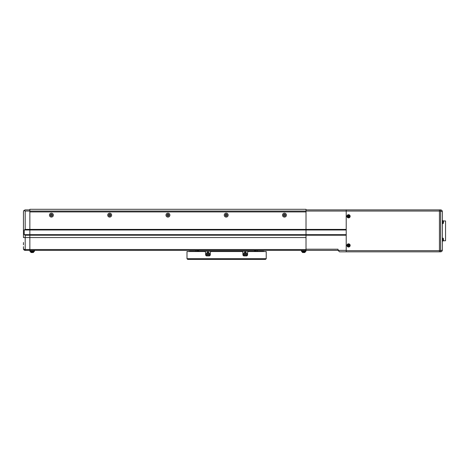 <?xml version="1.0" encoding="UTF-8"?>
<svg xmlns="http://www.w3.org/2000/svg" width="469" height="469" viewBox="0 0 469 469"><rect width="100%" height="100%" fill="white"/><g stroke="black" fill="none" stroke-linecap="round" stroke-linejoin="round"><path stroke-width="0.7" d="M285.187 215.13A0.727 0.727 0 0 0 284.46 214.397A0.727 0.727 0 0 0 283.733 215.13A0.727 0.727 0 0 0 284.46 215.857A0.727 0.727 0 0 0 285.187 215.13M226.926 215.13A0.727 0.727 0 0 0 226.199 214.397A0.727 0.727 0 0 0 225.472 215.13A0.727 0.727 0 0 0 226.199 215.857A0.727 0.727 0 0 0 226.926 215.13M168.664 215.13A0.727 0.727 0 0 0 167.937 214.397A0.727 0.727 0 0 0 167.21 215.13A0.727 0.727 0 0 0 167.937 215.857A0.727 0.727 0 0 0 168.664 215.13M110.403 215.13A0.727 0.727 0 0 0 109.676 214.397A0.727 0.727 0 0 0 108.949 215.13A0.727 0.727 0 0 0 109.676 215.857A0.727 0.727 0 0 0 110.403 215.13M52.141 215.13A0.727 0.727 0 0 0 51.414 214.397A0.727 0.727 0 0 0 50.687 215.13A0.727 0.727 0 0 0 51.414 215.857A0.727 0.727 0 0 0 52.141 215.13M23.45 247.169L23.45 248.629A1.747 0.897 0 0 0 25.197 249.526L25.197 250.376L29.858 250.376L29.858 209.303L306.017 209.303L306.017 211.924L29.858 211.924L306.017 211.924L306.017 229.986L306.017 229.4L29.858 229.4L29.858 211.05L306.017 211.05L306.017 229.4L346.216 229.4L346.216 211.05L306.017 211.05L306.017 209.883L439.435 209.883L439.435 251.835L339.515 251.835L338.061 250.376L346.216 250.376L346.216 235.227L306.017 235.227L306.017 229.986L306.017 249.209L338.061 249.209L338.061 250.376L335.147 250.376M23.45 213.964L23.45 211.63C23.714 210.475 23.714 210.475 23.45 211.63C23.714 210.475 23.714 210.475 23.45 211.63L23.896 210.47L25.197 211.05L29.858 211.05L29.858 209.883L25.197 209.883L23.896 210.47M23.45 242.508L23.45 244.841M25.197 250.376A1.747 1.747 0 0 1 23.45 248.629L23.45 246.63M25.197 211.05L25.197 229.4L24.23 229.986L24.23 234.647L25.197 235.227L25.197 237.56L23.45 237.56L23.45 211.63M25.197 235.227L306.017 235.227L306.017 237.56L29.858 237.56L29.858 250.376L306.017 250.376L305.724 251.454L301.643 251.454L301.356 250.376M24.23 234.647L346.216 234.647M24.23 229.986L346.216 229.986M25.197 229.4L29.858 229.4L29.858 237.56L25.197 237.56L25.197 249.526L306.017 249.526M301.643 250.376L301.643 251.161L305.724 251.161L305.724 250.376M301.643 251.454L301.356 251.161M306.017 251.161L305.724 251.454M30.151 250.376L30.151 251.161L34.231 251.161L34.231 250.376M34.518 250.376L34.231 251.454L30.151 251.454L29.858 250.376M29.858 251.161L30.151 251.454M34.231 251.454L34.518 251.161M53.372 215.13A1.958 1.958 0 0 0 51.414 213.172A1.958 1.958 0 0 0 49.456 215.13A1.958 1.958 0 0 0 51.414 217.088A1.958 1.958 0 0 0 53.372 215.13M52.405 215.13A0.991 0.991 0 0 0 51.414 214.14A0.991 0.991 0 0 0 50.423 215.13A0.991 0.991 0 0 0 51.414 216.121A0.991 0.991 0 0 0 52.405 215.13M111.634 215.13A1.958 1.958 0 0 0 109.676 213.172A1.958 1.958 0 0 0 107.718 215.13A1.958 1.958 0 0 0 109.676 217.088A1.958 1.958 0 0 0 111.634 215.13M110.666 215.13A0.991 0.991 0 0 0 109.676 214.14A0.991 0.991 0 0 0 108.685 215.13A0.991 0.991 0 0 0 109.676 216.121A0.991 0.991 0 0 0 110.666 215.13M169.895 215.13A1.958 1.958 0 0 0 167.937 213.172A1.958 1.958 0 0 0 165.979 215.13A1.958 1.958 0 0 0 167.937 217.088A1.958 1.958 0 0 0 169.895 215.13M168.928 215.13A0.991 0.991 0 0 0 167.937 214.14A0.991 0.991 0 0 0 166.946 215.13A0.991 0.991 0 0 0 167.937 216.121A0.991 0.991 0 0 0 168.928 215.13M228.157 215.13A1.958 1.958 0 0 0 226.199 213.172A1.958 1.958 0 0 0 224.241 215.13A1.958 1.958 0 0 0 226.199 217.088A1.958 1.958 0 0 0 228.157 215.13M227.189 215.13A0.991 0.991 0 0 0 226.199 214.14A0.991 0.991 0 0 0 225.208 215.13A0.991 0.991 0 0 0 226.199 216.121A0.991 0.991 0 0 0 227.189 215.13M286.418 215.13A1.958 1.958 0 0 0 284.46 213.172A1.958 1.958 0 0 0 282.502 215.13A1.958 1.958 0 0 0 284.46 217.088A1.958 1.958 0 0 0 286.418 215.13M285.451 215.13A0.991 0.991 0 0 0 284.46 214.14A0.991 0.991 0 0 0 283.469 215.13A0.991 0.991 0 0 0 284.46 216.121A0.991 0.991 0 0 0 285.451 215.13M338.061 250.376L306.017 250.376L306.017 249.209M197.472 259.404L205.047 259.404M213.207 259.404L240.005 259.404M248.16 259.404L255.734 259.404M257.481 251.249A0.874 0.874 0 0 0 256.613 250.376A0.874 0.874 0 0 0 255.734 251.249L197.472 251.249A0.874 0.874 0 0 0 196.605 250.376A0.874 0.874 0 0 0 195.725 251.249M254.433 250.956L255.734 250.376M197.472 250.376L198.78 250.956M265.524 259.404L187.688 259.404L186.99 258.706L186.99 251.542L204.466 251.542A1.167 1.167 0 0 1 205.633 252.709L205.633 254.743A1.167 1.167 0 0 0 206.8 255.91L209.127 255.91A1.167 1.167 0 0 0 210.294 254.743L210.294 252.709A1.167 1.167 0 0 1 211.46 251.542L241.752 251.542A1.167 1.167 0 0 1 242.919 252.709L242.919 254.743A1.167 1.167 0 0 0 244.085 255.91L246.413 255.91A1.167 1.167 0 0 0 247.579 254.743L247.579 252.709A1.167 1.167 0 0 1 248.746 251.542L266.222 251.542L266.222 258.706L265.524 259.404L266.222 258.706L186.99 258.706L187.688 259.404M255.734 251.249L265.055 251.542M188.151 251.542L197.472 251.249M206.987 255.505A0.991 0.991 0 0 0 207.163 255.91M208.764 255.91A0.991 0.991 0 0 0 208.934 255.505M208.934 252.82A0.991 0.991 0 0 0 206.987 252.82M264.082 251.542A1.167 1.167 0 0 0 263.308 251.249L189.904 251.249A1.167 1.167 0 0 0 189.13 251.542M244.273 255.505A0.991 0.991 0 0 0 244.449 255.91M246.049 255.91A0.991 0.991 0 0 0 246.225 255.505M246.225 252.82A0.991 0.991 0 0 0 244.273 252.82M207.673 253.659A0.58 0.58 0 0 0 207.673 254.667A0.58 0.58 0 0 0 208.547 254.163A0.58 0.58 0 0 0 207.673 253.659M207.96 255.822A1.659 1.659 0 0 0 209.625 254.163A1.659 1.659 0 0 0 207.96 252.504A1.659 1.659 0 0 0 206.301 254.163A1.659 1.659 0 0 0 207.96 255.822M207.96 254.995A0.832 0.832 0 0 0 208.793 254.163A0.832 0.832 0 0 0 207.96 253.33A0.832 0.832 0 0 0 207.134 254.163A0.832 0.832 0 0 0 207.96 254.995M207.38 254.497L207.38 253.829L207.96 253.489L208.547 253.829L208.547 254.497L207.96 254.837L207.38 254.497M244.959 253.659A0.58 0.58 0 0 0 244.959 254.667A0.58 0.58 0 0 0 245.832 254.163A0.58 0.58 0 0 0 244.959 253.659M245.252 255.822A1.659 1.659 0 0 0 246.911 254.163A1.659 1.659 0 0 0 245.252 252.504A1.659 1.659 0 0 0 243.587 254.163A1.659 1.659 0 0 0 245.252 255.822M245.252 254.995A0.832 0.832 0 0 0 246.078 254.163A0.832 0.832 0 0 0 245.252 253.33A0.832 0.832 0 0 0 244.419 254.163A0.832 0.832 0 0 0 245.252 254.995M244.666 254.497L244.666 253.829L245.252 253.489L245.832 253.829L245.832 254.497L245.252 254.837L244.666 254.497M442.842 223.678L442.343 223.719L442.343 220.518L443.346 220.975L443.346 223.262L442.842 223.678L442.842 220.559L442.343 220.518L442.343 211.63L442.343 250.083L442.343 241.201L443.346 240.738A4.08 4.08 0 0 0 443.387 240.585L443.387 240.585A4.074 4.074 0 0 0 443.481 240.046L443.381 239.829A3.981 3.564 90 0 0 443.381 239.366A3.981 3.564 90 0 1 443.381 239.829M442.343 211.63L440.596 211.05L440.596 209.883C441.651 209.995 442.232 210.581 442.343 211.63L442.343 211.63C442.232 210.581 441.651 209.995 440.596 209.883L439.435 209.883L439.435 251.835L346.216 251.835L346.216 250.669L440.596 250.669L440.596 211.05L346.216 211.05L346.216 250.669M440.596 209.883L346.216 209.883L439.435 209.883L346.216 209.883L346.216 211.05M439.435 251.835L440.596 251.835L440.596 250.669L442.343 250.083C442.232 251.138 441.651 251.724 440.596 251.835L346.216 251.835M443.34 220.952L445.55 220.952L445.55 240.761L443.34 240.761M348.139 216.062L348.162 216.062A0.451 0.451 180 0 0 348.778 216.678A0.451 0.451 180 0 0 348.93 216.062L348.954 216.062M348.543 215.154A1.143 1.143 180 0 0 347.406 216.291A1.143 1.143 180 0 0 348.543 217.434A1.143 1.143 180 0 0 349.686 216.291A1.143 1.143 180 0 0 348.543 215.154M350.15 216.291A1.6 1.6 180 0 0 348.543 214.691A1.6 1.6 180 0 0 346.943 216.291A1.6 1.6 180 0 0 348.543 217.897A1.6 1.6 180 0 0 350.15 216.291M348.315 217.276A3.981 1.776 -0 0 0 348.543 217.282A3.981 1.776 -0 0 0 348.778 217.276L348.778 216.742A0.504 0.504 180 0 0 348.995 216.526L349.528 216.526A3.981 1.776 -90 0 0 349.528 216.062L348.995 216.062A0.504 0.504 180 0 0 348.778 215.846L348.778 215.306A3.981 1.776 180 0 0 348.543 215.306A3.981 1.776 180 0 0 348.315 215.306L348.315 215.846A0.504 0.504 180 0 0 348.098 216.062L347.558 216.062A3.981 1.776 90 0 0 347.558 216.526L348.098 216.526A0.504 0.504 180 0 0 348.315 216.742L348.315 217.276M348.778 216.924L348.315 216.924M349.176 216.062L348.93 216.526M348.778 215.91A0.451 0.451 180 0 0 348.315 215.91M348.315 215.658L348.778 215.658M348.104 216.526L347.91 216.062M347.558 216.526L347.91 216.526M349.528 216.526L349.176 216.526M348.139 245.193L348.162 245.193A0.451 0.451 180 0 0 348.778 245.809A0.451 0.451 180 0 0 348.93 245.193L348.954 245.193M348.543 244.285A1.143 1.143 180 0 0 347.406 245.422A1.143 1.143 180 0 0 348.543 246.565A1.143 1.143 180 0 0 349.686 245.422A1.143 1.143 180 0 0 348.543 244.285M350.15 245.422A1.6 1.6 180 0 0 348.543 243.821A1.6 1.6 180 0 0 346.943 245.422A1.6 1.6 180 0 0 348.543 247.028A1.6 1.6 180 0 0 350.15 245.422M348.315 246.407A3.981 1.776 -0 0 0 348.543 246.413A3.981 1.776 -0 0 0 348.778 246.407L348.778 245.873A0.504 0.504 180 0 0 348.995 245.656L349.528 245.656A3.981 1.776 -90 0 0 349.528 245.193L348.995 245.193A0.504 0.504 180 0 0 348.778 244.976L348.778 244.437A3.981 1.776 180 0 0 348.543 244.437A3.981 1.776 180 0 0 348.315 244.437L348.315 244.976A0.504 0.504 180 0 0 348.098 245.193L347.558 245.193A3.981 1.776 90 0 0 347.558 245.656L348.098 245.656A0.504 0.504 180 0 0 348.315 245.873L348.315 246.407M348.778 246.055L348.315 246.055M349.176 245.193L348.93 245.656M348.778 245.041A0.451 0.451 180 0 0 348.315 245.041M348.315 244.789L348.778 244.789M348.104 245.656L347.91 245.193M347.558 245.656L347.91 245.656M349.528 245.656L349.176 245.656M305.29 251.454L305.243 251.947A0.58 0.58 0 0 1 304.827 252.457L305.243 251.947L302.124 251.947A0.58 0.58 180 0 0 302.54 252.457L302.083 251.454M303.683 252.457L302.54 252.457A4.08 4.08 0 0 0 302.698 252.498L302.698 252.492A4.074 4.074 -0 0 0 303.238 252.586L303.455 252.492A3.981 3.564 180 0 0 303.683 252.498A3.981 3.564 180 0 0 303.918 252.492L304.135 252.586A4.074 4.074 -0 0 0 304.668 252.492L304.668 252.492A4.08 4.08 0 0 0 304.827 252.457L303.683 252.457M33.791 251.454L33.75 251.947A0.58 0.58 0 0 1 33.328 252.457L33.75 251.947L30.632 251.947A0.58 0.58 180 0 0 31.048 252.457L30.585 251.454M31.206 252.492A4.074 4.074 -0 0 0 31.74 252.586L31.956 252.492A3.981 3.564 180 0 0 32.191 252.498A3.981 3.564 180 0 0 32.42 252.492L32.637 252.586A4.074 4.074 -0 0 0 33.176 252.492L33.176 252.498A4.08 4.08 0 0 0 33.328 252.457L31.048 252.457A4.08 4.08 0 0 0 31.2 252.498L31.2 252.498M442.842 220.559L443.346 220.975A4.08 4.08 0 0 1 443.387 221.133L443.387 221.133A4.074 4.074 0 0 1 443.481 221.673L443.381 221.89A3.981 3.564 90 0 1 443.381 222.353A3.981 3.564 90 0 0 443.381 221.89M443.381 222.353L443.481 222.57A4.074 4.074 0 0 1 443.381 223.103L443.387 223.109A4.08 4.08 0 0 1 443.346 223.262M442.842 241.154L442.842 238.041L443.346 238.457L443.346 240.738M443.346 238.457A4.08 4.08 0 0 1 443.387 238.61L443.387 238.61A4.074 4.074 0 0 1 443.481 239.149L443.381 239.366M350.103 216.291A1.559 1.559 180 0 0 348.543 214.732A1.559 1.559 180 0 0 346.984 216.291A1.559 1.559 180 0 0 348.543 217.851A1.559 1.559 180 0 0 350.103 216.291M350.103 245.422A1.559 1.559 180 0 0 348.543 243.862A1.559 1.559 180 0 0 346.984 245.422A1.559 1.559 180 0 0 348.543 246.981A1.559 1.559 180 0 0 350.103 245.422M442.343 211.531L442.214 210.962L442.343 211.531M442.214 250.751L442.343 250.182M442.842 238.041L442.343 237.994"/></g></svg>
